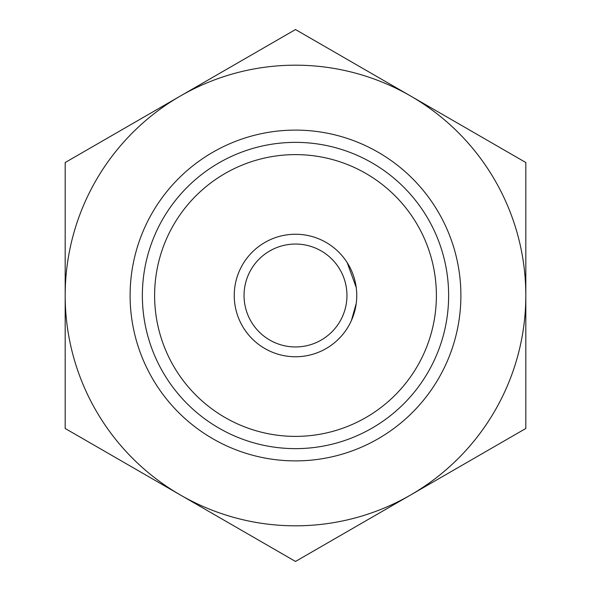 <?xml version="1.0" encoding="UTF-8"?>
<svg xmlns="http://www.w3.org/2000/svg" width="591" height="591" viewBox="0 0 591 591"><rect width="100%" height="100%" fill="white"/><g stroke="black" fill="none" stroke-linecap="round" stroke-linejoin="round"><path stroke-width="0.89" d="M356.233 303.478L351.401 320.551M436.387 295.5A140.887 140.887 0 0 0 295.5 154.613A140.887 140.887 0 0 0 154.613 295.5A140.887 140.887 0 0 0 295.5 436.387A140.887 140.887 0 0 0 436.387 295.5M142.365 295.5A153.135 153.135 0 0 1 295.5 142.365A153.135 153.135 0 0 1 448.635 295.5A153.135 153.135 0 0 1 295.5 448.635A153.135 153.135 0 0 1 142.365 295.5M356.233 287.514L347.213 262.663M346.954 295.5A51.454 51.454 0 0 0 295.5 244.046A51.454 51.454 0 0 0 244.046 295.5A51.454 51.454 0 0 0 295.5 346.954A51.454 51.454 0 0 0 346.954 295.5M234.243 295.5A61.257 61.257 0 0 1 295.5 234.243A61.257 61.257 0 0 1 356.757 295.5A61.257 61.257 0 0 1 295.5 356.757A61.257 61.257 0 0 1 234.243 295.5M130.109 295.5A165.391 165.391 0 0 1 295.5 130.109A165.391 165.391 0 0 1 460.891 295.5A165.391 165.391 0 0 1 295.5 460.891A165.391 165.391 0 0 1 130.109 295.5M410.656 494.963L525.82 428.475L525.82 162.525L295.5 29.55L65.18 162.525L65.18 428.475L295.5 561.45L410.656 494.963A230.32 230.32 0 0 1 65.18 295.5A230.32 230.32 0 0 1 410.656 96.038A230.32 230.32 0 0 1 410.656 494.963M65.18 162.525L65.18 295.5M525.82 295.5L525.82 162.525"/></g></svg>
